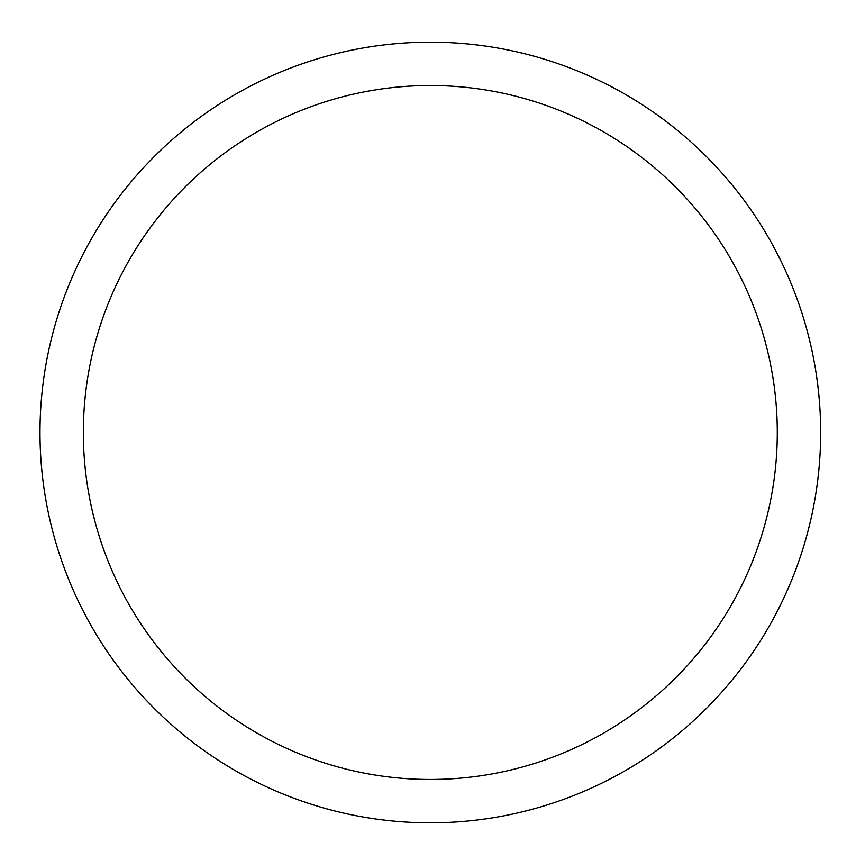 <?xml version="1.0" encoding="UTF-8"?>
<svg xmlns="http://www.w3.org/2000/svg" width="865" height="865" viewBox="0 0 865 865"><rect width="100%" height="100%" fill="white"/><g stroke="black" fill="none" stroke-linecap="round" stroke-linejoin="round"><path stroke-width="1.3" d="M777.289 432.5A346.973 346.973 0 0 0 256.84 132.01A346.973 346.973 0 0 0 256.84 732.99A346.973 346.973 0 0 0 777.289 432.5M820.658 432.5A390.342 390.342 0 0 0 235.15 94.458A390.342 390.342 0 0 0 235.15 770.542A390.342 390.342 0 0 0 820.658 432.5"/></g></svg>
